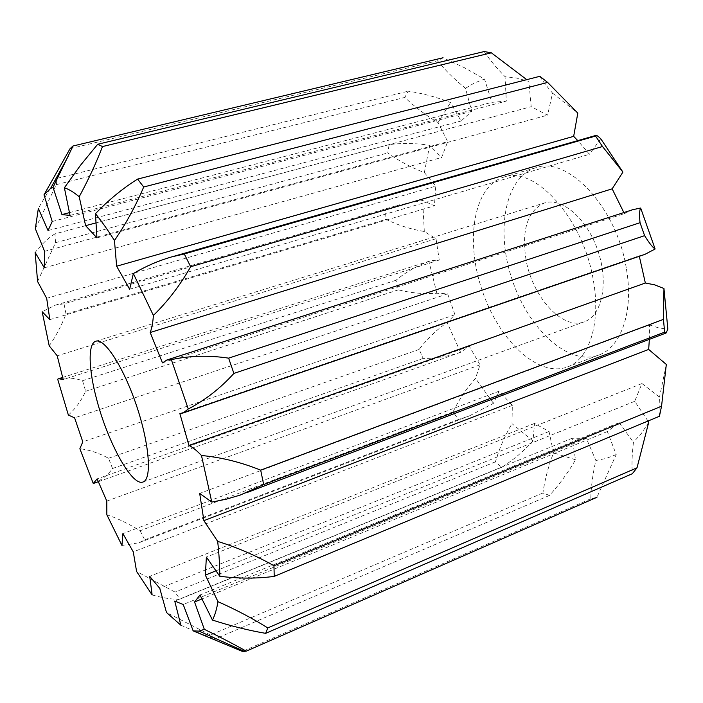 <?xml version="1.0" encoding="UTF-8"?>
<svg xmlns="http://www.w3.org/2000/svg" width="703" height="703" viewBox="0 0 703 703"><rect width="100%" height="100%" fill="white"/><g stroke="black" fill="none" stroke-linecap="round" stroke-linejoin="round"><path stroke-width="0.53" stroke-dasharray="3.52 2.64" d="M649.361 339.364L649.546 324.935L199.687 493.427M649.546 324.935L658.729 327.932L667.85 329.101M179.845 413.522L639.194 255.83L644.915 254.363M647.99 421.035L634.712 401.299L641.962 383.548L206.374 557.11M641.962 383.548L659.502 397.133C659.027 405.824 659.001 412.213 659.432 416.281M632.779 209.687L624.326 213.642L623.86 212.561M162.472 362.889L624.326 213.642M634.712 401.299L215.628 570.95M49.201 345.814C55.669 336.728 61.275 326.113 66.02 313.977L386.061 219.371C398.267 225.303 411.018 229.345 424.304 231.489L436.018 238.721L439.243 260.022L430.992 260.646L428.918 261.463C416.73 265.927 405.745 272.193 395.974 280.269L398.416 289.829C411.053 293.063 423.865 294.197 436.871 293.221L447.679 293.854L454.955 314.724L447.099 322.554C436.343 329.997 427.029 338.951 419.146 349.435L423.162 358.416C435.798 358.53 448.268 356.483 460.57 352.265L469.34 346.333L480.017 364.839L475.527 378.39C466.458 388.425 458.971 399.594 453.075 411.888L458.374 419.524L469.024 416.071L493.453 403.329L499.139 391.184L512.329 405.411L512.004 423.645C504.833 435.746 499.306 448.479 495.413 461.845L501.634 467.319C512.926 460.298 523.366 451.528 532.962 441.018L534.552 423.434L549.043 431.484L553.525 452.829C548.393 466.203 544.86 479.587 542.909 493.005L549.509 495.413C559.263 484.692 567.936 472.811 575.529 459.78L572.137 438.25L586.32 438.382L595.88 460.5C592.778 473.971 591.074 486.731 590.775 498.779L596.944 497.285L616.215 454.56L607.357 431.537L619.176 422.635L200.004 595.002M619.176 422.635L633.438 442.336C632.032 454.331 631.654 464.797 632.313 473.725M600.766 138.755L589.448 154.273L577.769 140.609M129.642 289.232L589.448 154.273M607.357 431.537L201.814 598.991M590.775 498.779L242.447 651.435M586.32 438.382L183.219 604.518M539.851 76.311C542.312 80.467 546.539 86.065 552.532 93.112L547.593 115.151L531.187 106.68L528.876 81.416L516.74 78.077L505.053 76.671L506.318 101.083L491.907 102.348L484.525 79.079L464.305 67.664L443.066 57.769L437.486 60.81C445.307 70.353 454.639 79.509 465.491 88.288L471.766 111.355L461.089 121.004L450.509 102.524C436.528 97.102 422.468 93.314 408.311 91.17L404.787 97.427C414.656 106.865 425.754 115.239 438.057 122.568L447.706 141.663L441.616 157.507L429.665 145.319C415.719 143.157 402.213 142.929 389.146 144.625L387.757 152.946C399.076 161.04 411.273 167.578 424.357 172.569L435.755 186.128L434.445 205.812L422.679 200.46L399.366 204.845L385.437 209.995L386.061 219.371M96.952 237.886L547.593 115.151M180.873 625.222C194.186 631.083 205.601 635.679 215.118 639.001L210.487 635.037L166.488 612.489M549.509 495.413L215.935 638.649M572.137 438.25L174.731 601.047M542.909 493.005L210.487 635.037M549.043 431.484L159.766 588.349M152.138 594.949C163.228 598.104 172.472 599.51 179.889 599.149L175.038 592.075L136.584 571.451M501.634 467.319L179.889 599.149M534.552 423.434L149.704 576.328M69.351 212.657L491.907 102.348M495.413 461.845L175.038 592.075M70.072 148.658L437.486 60.81M512.329 405.411L133.271 551.864M52.207 221.524L471.766 111.355M121.953 545.458L139.053 542.76L144.695 539.878L140.108 530.765C128.781 523.753 117.7 518.41 106.847 514.745M458.374 419.524L144.695 539.878M499.139 391.184L122.893 533.612M35.335 228.686L56.284 184.661L57.356 178.281L408.311 91.17M57.356 178.281C51.714 186.093 45.387 196.128 38.349 208.387M48.05 230.575L461.089 121.004M453.075 411.888L140.108 530.765M56.284 184.661L404.787 97.427M480.017 364.839L106.803 501.098M44.588 251.34L447.706 141.663M93.262 483.488C101.118 480.457 107.55 475.456 112.542 468.506L108.552 458.259C98.807 452.996 89.246 449.815 79.861 448.734M423.162 358.416L112.542 468.506M469.34 346.333L97.119 478.892M419.146 349.435L108.552 458.259M37.593 281.516L55.546 242.684L54.948 233.871L389.146 144.625M54.948 233.871C48.709 237.535 42.11 243.73 35.15 252.456M44.298 267.825L441.616 157.507M454.955 314.724L82.787 441.844M55.546 242.684L387.757 152.946M46.679 298.3L435.755 186.128M68.367 415.069C75.291 408.944 81.065 401.018 85.669 391.29L82.541 380.692C74.193 377.792 65.906 377.3 57.681 379.189M398.416 289.829L85.669 391.29M447.679 293.854L74.597 417.828M395.974 280.269L82.541 380.692M66.02 313.977L64.017 303.819L385.437 209.995M64.017 303.819L55.546 305.067L42.171 311.737M49.834 319.619L434.445 205.812M439.243 260.022L63.208 379.55M436.018 238.721L57.207 355.797M593.429 280.919C601.109 323.696 588.956 359.558 567.391 366.966C537.804 377.933 498.436 339.751 482.03 290.04C465.131 240.505 473.488 186.277 503.7 177.138C534.552 165.152 583.745 218.651 593.429 280.919M639.317 256.279L639.194 255.83M666.321 364.453L659.502 397.133M648.711 422.345L641.514 433.233L633.438 442.336M616.215 454.56L606.258 458.418L595.88 460.5M575.529 459.78L553.525 452.829M532.962 441.018L512.004 423.645M493.453 403.329L475.527 378.39M460.57 352.265L447.099 322.554M436.871 293.221L428.918 261.463M424.304 231.489L422.679 200.46M424.357 172.569L429.665 145.319M438.057 122.568L450.509 102.524M465.491 88.288L474.622 82.875L484.525 79.079M552.532 93.112L577.804 113.121M525.976 259.425C521.485 229.582 527.645 210.768 544.447 202.974C562.013 197.077 587.356 218.879 598.033 251.076C608.939 283.195 601.882 315.884 584.316 321.798C562.47 330.542 532.153 296.648 525.976 259.425M626.496 269.434C633.825 311.71 620.951 347.405 598.771 355.068C568.332 366.368 528.419 329.03 512.223 279.917C495.518 230.979 504.816 177.094 535.906 167.718C567.708 155.512 617.357 207.903 626.496 269.434M70.019 215.426L506.318 101.083M484.182 51.556C489.411 59.456 496.362 67.831 505.053 76.671M95.643 222.983L531.187 106.68M244.741 493.409L247.008 492.548M171.365 256.999L173.175 256.481M139.045 542.751L469.024 416.062M98.297 481.713L461.326 352.018M55.555 305.084L399.374 204.863M62.646 377.441L430.992 260.646M535.906 167.718L503.7 177.138M598.771 355.068L567.391 366.966M143.061 481.977L584.316 321.798M95.828 341.219L544.447 202.974"/><path stroke-width="1.05" d="M79.202 196.743C73.815 192.235 68.876 189.239 64.386 187.754L80.59 165.152L97.717 144.256L102.48 146.567C96.241 162.859 88.481 179.59 79.202 196.743L85.617 225.663L96.952 237.886L95.45 213.686C108.622 199.986 122.674 188.457 137.603 179.089L143.693 186.998C135.784 205.794 126.039 223.633 114.457 240.505L116.636 266.209L129.642 289.232L133.35 273.555C145.539 266.34 158.201 260.822 171.356 256.982L184.283 253.95L190.662 266.736C180.135 285.242 167.709 301.473 153.386 315.436C152.92 322.51 151.857 328.204 150.187 332.51L162.472 362.889L166.839 360.015L171.339 359.628C189.854 355.692 208.949 355.2 228.633 358.143L233.897 373.416C220.355 388.328 205.144 400.183 188.281 408.988L183.061 413.004L179.845 413.522L188.94 445.447C192.727 447.301 196.91 450.658 201.48 455.509C221.26 457.328 240.997 462.214 260.69 470.158L263.669 484.56L664.66 332.141L663.43 319.382L663.957 288.494L654.502 284.794L645.345 283.028L639.317 256.279M263.669 484.56L240.206 495.088L226.243 499.192L211.788 502.1L199.687 493.427L203.896 520.651L217.684 541.389C237.236 547.479 255.997 555.598 273.968 565.757L274.214 576.381C256.736 578.718 238.589 578.674 219.775 576.258L206.374 557.11L205.355 575.107L217.974 601.663C235.988 609.677 252.597 618.429 267.799 627.928L265.655 633.35C248.168 630.319 230.435 625.89 212.447 620.055L200.004 595.002L194.555 601.988L204.309 629.299C220.065 637.015 234.037 644.3 246.235 651.163L242.447 651.435L193.184 630.881L183.219 604.518L174.731 601.047L180.873 625.222L166.488 612.489L159.766 588.349L149.704 576.328L152.138 594.949L136.584 571.451L133.271 551.864L122.893 533.612L121.953 545.458L106.847 514.745L106.803 501.098L97.119 478.892L93.262 483.488L79.861 448.734L82.787 441.844L74.597 417.828L68.367 415.069L57.681 379.189L58.683 378.697L63.208 379.55L57.207 355.797L49.201 345.814L42.171 311.737L49.834 319.619L46.679 298.3L37.593 281.516L35.15 252.456L44.298 267.825L44.588 251.34L35.335 228.686L38.349 208.387L48.05 230.575L52.207 221.524L44.008 194.81L70.072 148.658L73.007 146.004L443.066 57.769M663.957 288.494L667.85 329.101L666.092 333.011L664.66 332.141M260.69 470.158L663.43 319.382M188.94 445.447L645.345 283.028M274.214 576.381L659.432 416.281L661.549 406.211L273.968 565.757M661.549 406.211L666.321 364.453L648.667 349.435L203.896 520.651M233.897 373.416L644.607 235.654L640.038 222.702C639.247 214.986 639.458 210.092 640.661 208.026L632.779 209.687L166.839 360.015M183.061 413.004L644.915 254.363L655.117 249.003C652.604 247.377 649.106 242.93 644.607 235.654M228.633 358.143L640.038 222.702M265.655 633.35L632.313 473.725L637.015 467.803L267.799 627.928M637.015 467.803L648.711 422.345L647.99 421.035M215.628 570.95L205.355 575.107M190.662 266.736L602.515 146.523L595.573 136.066L595.977 135.38C596.706 135.24 598.306 136.364 600.766 138.755L622.911 172.094L602.515 146.523M150.187 332.51L612.155 188.843L622.911 172.094M184.283 253.95L595.573 136.066M596.944 497.285L246.235 651.163M201.814 598.991L194.555 601.988M143.693 186.998L547.637 82.436L539.851 76.311L137.603 179.089M116.636 266.209L573.666 136.356L577.804 113.121L547.637 82.436M215.935 638.649L215.118 639.001M73.007 146.004L53.033 187.367L61.952 214.591L69.351 212.657M96.97 400.517C88.578 369.875 87.638 343.468 95.828 341.219C104.58 337.879 123.728 367.335 136.575 405.816C149.537 444.261 152.041 479.323 143.061 481.977C132.155 486.792 108.069 442.899 96.97 400.517M153.386 315.436L133.35 273.555M114.457 240.505C107.875 230.092 101.54 221.155 95.45 213.686M61.952 214.591L70.019 215.426L64.386 187.754M53.033 187.367L50.546 188.466L44.008 194.81M193.184 630.881L199.063 631.109L204.309 629.299M212.447 620.055C214.863 615.397 216.709 609.273 217.974 601.663M219.775 576.258C219.784 565.906 219.09 554.289 217.684 541.389M211.788 502.1L201.48 455.509M188.281 408.988L171.339 359.628M623.86 212.561L612.155 188.843M640.661 208.026L655.117 249.003M648.667 349.435L649.361 339.364M577.769 140.609L573.666 136.356M97.717 144.256L484.182 51.556L491.353 52.822L102.48 146.567M85.617 225.663L95.643 222.983M526.767 79.659L491.353 52.822M247.008 492.548L665.943 333.055M173.175 256.481L595.88 135.424M93.648 483.374L98.297 481.713M58.683 378.697L62.646 377.441M50.546 188.466L68.217 156.338M199.063 631.109L244.407 651.382"/></g></svg>
